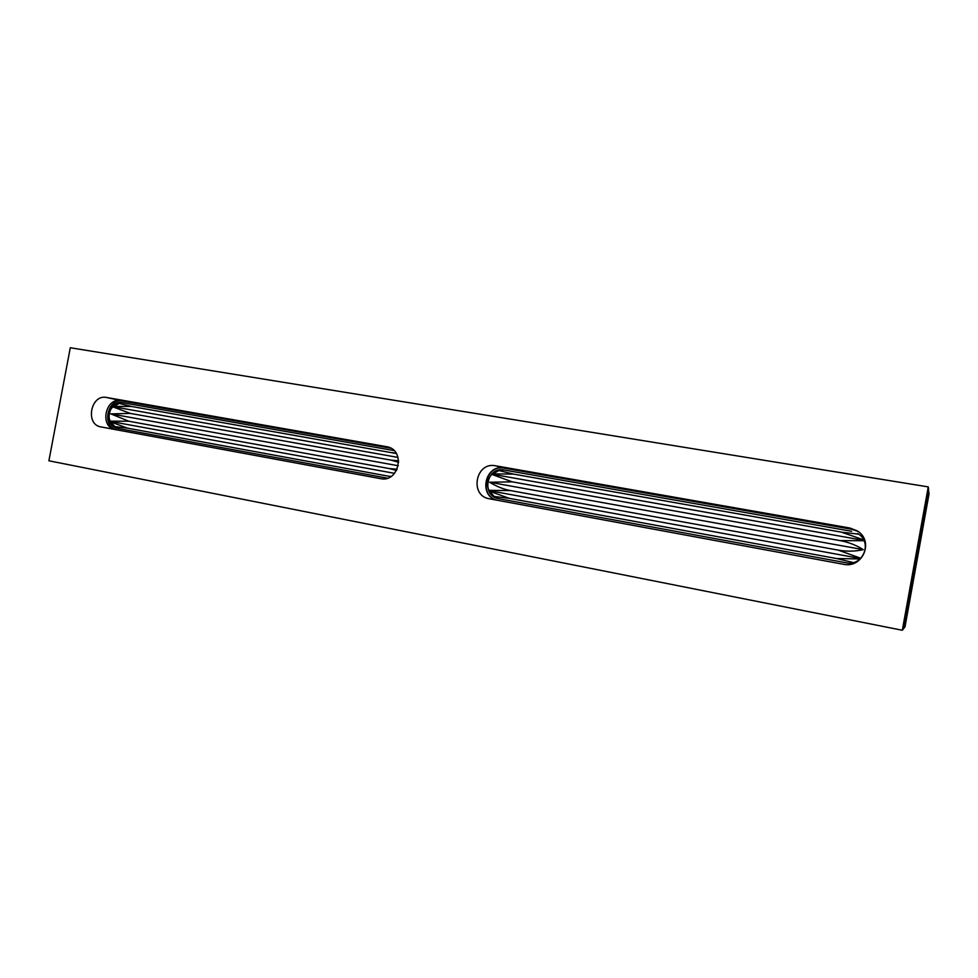 <?xml version="1.0" encoding="UTF-8"?>
<svg xmlns="http://www.w3.org/2000/svg" width="978" height="978" viewBox="0 0 978 978"><rect width="100%" height="100%" fill="white"/><g stroke="black" fill="none" stroke-linecap="round" stroke-linejoin="round"><path stroke-width="1.47" d="M396.334 453.523L131.602 406.481L119.218 403.425L112.873 406.872C108.778 411.029 107.886 415.784 110.172 421.151L114.842 426.628L127.519 428.156L390.845 476.616M387.899 476.029L391.029 476.506M398.657 462.264L390.87 460.1L398.621 460.846M396.555 470.455L389.293 468.56L397.154 469.244M110.526 421.824L127.519 428.156M112.873 406.872L130.306 413.401L110.869 413.89L128.827 421.237L110.172 421.151M119.218 403.425L122.384 402.667C108.497 399.586 103.399 426.322 117.507 428.352L114.842 426.628M396.163 453.242L392.251 452.631M131.602 406.481L113.448 406.359M394.061 450.589L122.384 402.667M117.543 428.364L387.532 478.181M398.022 457.423L112.886 406.64M390.87 460.1L130.306 413.401M389.293 468.56L128.827 421.237M398.278 465.748L110.869 413.89M394.586 473.352L110.111 421.359M106.565 397.471L387.471 446.836C405.833 450.503 398.828 482.9 380.589 478.658L100.991 426.934C84.878 424.648 90.697 393.963 106.565 397.471L120.832 400.65C105.587 397.239 99.377 426.31 114.67 429.464C99.377 426.31 105.587 397.239 120.832 400.65L390.76 448.12L122.69 401.066C107.494 397.667 101.272 426.604 116.504 429.807M391.004 448.254L122.69 401.066M863.635 539.868L841.471 532.166L513.658 474.122L498.927 470.552L491.824 474.391C487.35 479.049 486.372 484.367 488.878 490.333L494.134 496.469L509.183 498.328L836.679 558.548L853.183 562.546M836.679 558.548L860.114 558.964M860.86 558.279L838.207 550.125C846.655 551.641 855.004 551.482 863.268 549.648C856.153 545.137 848.378 542.118 839.943 540.589L864.063 540.736M489.269 491.09L509.183 498.328M491.824 474.391L512.227 481.848L489.623 482.227C496.506 486.494 503.499 489.281 510.614 490.601L488.878 490.333M498.927 470.552L503.927 469.966C486.616 466.213 481.005 495.98 498.523 498.658L494.134 496.469M498.621 498.67L845.958 562.753C863.171 566.788 873.085 541.91 857.572 533.523L857.657 533.56M858.513 534.135L841.471 532.166M513.658 474.122L492.46 473.829M851.667 531.298L503.927 469.966M863.904 540.406L491.946 474.147M839.943 540.589L512.227 481.848M838.207 550.125L510.614 490.601M863.268 549.648L489.623 482.227M860.603 558.536L488.902 490.589M903.55 628.169L904.968 627.057L929.1 493.548L928.354 490.98M903.978 628.255L928.782 491.054M497.154 500.223C478.059 496.335 484.966 463.878 504 468.034L851.777 529.184L857.902 531.372L851.777 529.184L503.144 467.875M858.024 531.445L852.021 529.342L504.257 468.169C485.308 464.037 478.376 496.323 497.374 500.271M928.256 486.897L902.327 630.26L48.9 460.785L70.294 347.74L928.256 486.897L928.599 489.623L903.403 628.952L902.327 630.26M849.882 528.022L857.046 530.785C874.503 540.7 862.902 568.878 843.305 564.257L489.355 498.78C469.22 495.797 475.614 461.482 495.504 465.785L849.882 528.022L852.021 529.342M503.328 467.924L504.257 468.169M495.504 465.785L504 468.034M386.542 446.64L388.376 447.093"/></g></svg>
